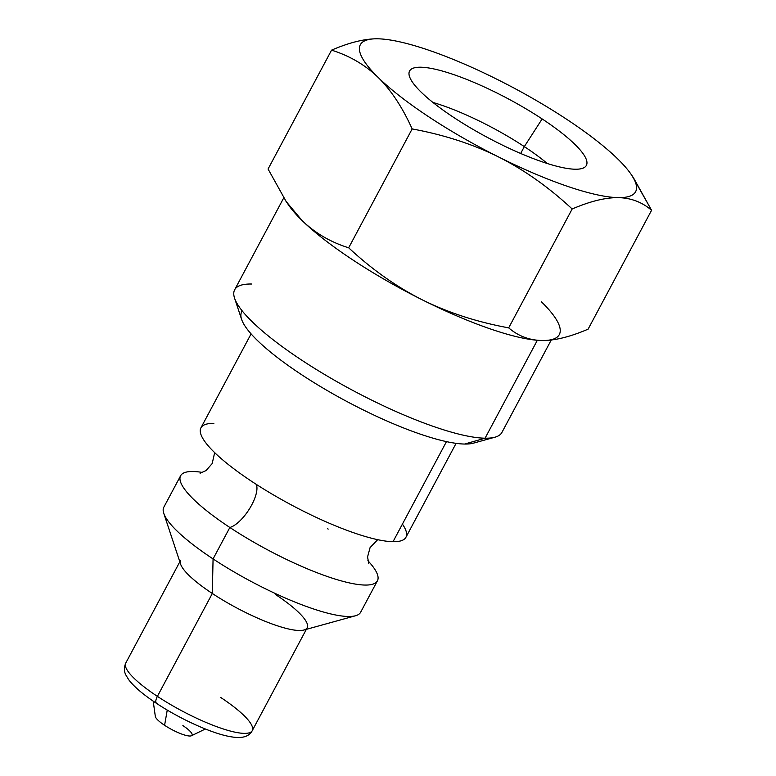 <?xml version="1.0" encoding="UTF-8"?>
<svg xmlns="http://www.w3.org/2000/svg" width="776" height="776" viewBox="0 0 776 776"><rect width="100%" height="100%" fill="white"/><g stroke="black" fill="none" stroke-linecap="round" stroke-linejoin="round"><path stroke-width="1.16" d="M633.439 177.723L651.578 210.277C642.101 202.129 630.995 197.909 618.278 197.637C605.484 197.492 590.119 201.275 572.164 208.986C548.758 187.229 524.227 169.886 498.57 156.956A156.034 34.144 -151.9 0 1 378.261 77.542A156.034 34.144 -151.9 0 1 377.67 38.8A156.034 34.144 -151.9 0 1 497.377 79.482A156.034 34.144 -151.9 0 1 617.686 158.896A156.034 34.144 -151.9 0 1 618.278 197.637A156.034 34.144 -151.9 0 1 498.57 156.956A156.034 34.144 28.1 0 0 618.278 197.637A156.034 34.144 28.1 0 0 631.053 174.241A156.034 34.144 28.1 0 0 617.686 158.896A156.034 34.144 28.1 0 0 497.377 79.482A156.034 34.144 28.1 0 0 377.67 38.8A156.034 34.144 28.1 0 0 378.261 77.542C365.273 64.961 349.704 55.823 331.556 50.149C349.501 42.447 364.875 38.664 377.67 38.8C364.875 38.664 349.501 42.447 331.556 50.149L268.069 169.032L331.556 50.149C349.704 55.823 365.273 64.961 378.261 77.542A156.034 34.144 28.1 0 0 498.57 156.956C472.826 144.171 444.027 134.82 412.153 128.923C402.463 107.389 391.162 90.258 378.261 77.542C391.162 90.258 402.463 107.389 412.153 128.923L348.676 247.806C372.082 269.563 396.614 286.907 422.28 299.837C448.014 312.621 476.813 321.972 508.687 327.87C518.174 336.027 529.271 340.237 541.987 340.509C554.782 340.654 570.147 336.871 588.101 329.16L651.578 210.277C642.101 202.129 630.995 197.909 618.278 197.637C605.484 197.492 590.119 201.275 572.164 208.986C548.758 187.229 524.227 169.886 498.57 156.956C472.826 144.171 444.027 134.82 412.153 128.923L348.676 247.806C372.082 269.563 396.614 286.907 422.28 299.837A156.034 34.144 -151.9 0 1 301.971 220.423A156.034 34.144 -151.9 0 1 288.604 205.068L285.772 200.945M453.805 117.496A100.22 21.932 28.1 0 0 575.239 169.226A100.22 21.932 28.1 0 0 542.143 118.932A100.22 21.932 28.1 0 0 420.699 67.211A100.22 21.932 28.1 0 0 453.805 117.496A100.22 21.932 28.1 0 0 585.783 166.287A100.22 21.932 28.1 0 0 542.143 118.932L524.324 146.606A93.372 20.428 -151.9 0 1 547.293 163.503A93.372 20.428 28.1 0 0 524.324 146.606L542.143 118.932A100.22 21.932 28.1 0 0 409.175 71.993A100.22 21.932 28.1 0 0 453.805 117.496M268.069 169.032L286.218 201.595L301.971 220.423C314.949 233.004 330.518 242.131 348.676 247.806C330.518 242.131 314.949 233.004 301.971 220.423A156.034 34.144 -151.9 0 1 287.556 203.496M632.101 175.822L651.578 210.277L588.101 329.16C570.147 336.871 554.782 340.654 541.987 340.509A156.034 34.144 -151.9 0 1 422.28 299.837C448.014 312.621 476.813 321.972 508.687 327.87L572.164 208.986L508.687 327.87C518.174 336.027 529.271 340.237 541.987 340.509A156.034 34.144 -151.9 0 0 541.396 301.777A156.034 34.144 -151.9 0 1 541.987 340.509A156.034 34.144 -151.9 0 1 422.28 299.837A156.034 34.144 -151.9 0 1 301.971 220.423M551.251 340.004L501.897 432.455A151.465 33.145 -151.9 0 1 485.068 438.207L537.351 340.276L485.068 438.207A151.465 33.145 -151.9 0 1 326.24 375.477A151.465 33.145 -151.9 0 1 234.662 289.768L283.725 197.89M464.64 444.047L485.068 438.207A151.465 33.145 28.1 0 0 494.991 437.189L473.476 443.144A134.869 29.507 -151.9 0 1 464.64 444.047A134.869 29.507 -151.9 0 1 336.299 395.721A134.869 29.507 -151.9 0 1 241.588 319.334L234.565 298.139A151.465 33.145 28.1 0 0 340.936 383.936A151.465 33.145 28.1 0 0 485.068 438.207L464.64 444.047A134.869 29.507 -151.9 0 1 321.157 386.962A134.869 29.507 -151.9 0 1 242.267 310.972M251.492 284.016A151.465 33.145 28.1 0 0 234.565 298.139M456.094 443.348L405.935 537.283A116.196 25.424 -151.9 0 1 393.025 541.697L446.462 441.622L393.025 541.697A116.196 25.424 -151.9 0 1 252.219 481.721A116.196 25.424 -151.9 0 1 213.846 423.415M180.624 475.736A111.55 24.405 28.1 0 1 202.643 472.468A111.55 24.405 28.1 0 0 229.851 527.476A26.762 10.243 123.4 0 0 249.746 508.387A26.762 10.243 123.4 0 0 256.245 484.35A26.762 10.243 -56.6 0 1 249.746 508.387A26.762 10.243 -56.6 0 1 229.851 527.476L213.07 558.914A111.55 24.405 -151.9 0 1 163.833 507.174L180.624 475.736A111.55 24.405 28.1 0 0 229.851 527.476A111.55 24.405 28.1 0 0 377.417 580.817A111.55 24.405 28.1 0 0 367.882 560.699A111.55 24.405 28.1 0 1 346.882 582.34A111.55 24.405 28.1 0 1 229.851 527.476L213.07 558.914A111.55 24.405 28.1 0 0 355.553 615.746L303.911 630.025A71.712 15.695 -151.9 0 1 212.323 593.485L213.07 558.914L212.323 593.485A71.712 15.695 28.1 0 0 307.18 627.774A71.712 15.695 28.1 0 0 275.529 594.513M327.608 528.757A26.762 10.243 123.4 0 0 328.19 529.077M377.417 580.817L360.636 612.254A111.55 24.405 -151.9 0 1 213.07 558.914A111.55 24.405 28.1 0 1 163.765 513.334L180.624 564.191A71.712 15.695 -151.9 0 0 212.323 593.485L157.392 696.363L212.323 593.485A71.712 15.695 28.1 0 1 180.672 560.223M402.414 524.11A116.196 25.424 -151.9 0 1 393.025 541.697A116.196 25.424 -151.9 0 1 252.219 481.721A116.196 25.424 -151.9 0 1 200.935 427.828L251.094 333.884M179.828 561.795L125.741 663.102A71.712 15.695 28.1 0 0 157.392 696.363A71.712 15.695 -151.9 0 1 125.741 663.102C123.888 667.583 123.976 671.647 126.022 675.285L128.68 679.66C133.85 686.605 143.114 694.501 156.48 703.347A8.303 3.172 -56.6 0 1 157.392 696.363A8.303 3.172 123.4 0 0 156.48 703.347C180.847 719.517 213.943 734.474 232.169 736.957C242.51 738.606 249.203 736.502 252.258 730.653A71.712 15.695 -151.9 0 1 157.392 696.363A71.712 15.695 28.1 0 0 252.258 730.653A71.712 15.695 28.1 0 0 220.607 697.391M156.48 703.347A8.303 3.172 123.4 0 0 157.237 703.56A63.409 13.871 -151.9 0 1 155.976 702.726M205.359 728.994L191.478 735.735A20.748 4.54 -151.9 0 1 164.59 725.298L167.247 710.079L164.59 725.298A20.748 4.54 -151.9 0 1 155.326 716.432L153.211 701.155M182.884 725.599A20.748 4.54 -151.9 0 1 189.742 736.017A20.748 4.54 -151.9 0 1 164.59 725.298M432.901 102.432A93.372 20.428 -151.9 0 1 524.324 146.606A93.372 20.428 28.1 0 0 432.901 102.432M520.657 153.473L524.324 146.606L520.657 153.473M631.053 174.241L633.885 178.364M214.661 452.631L212.178 463.582L206.028 470.576L200.082 473.234M368.678 563.26L367.572 556.887L370.084 547.604L377.679 539.679M252.258 730.653L306.345 629.346"/></g></svg>
